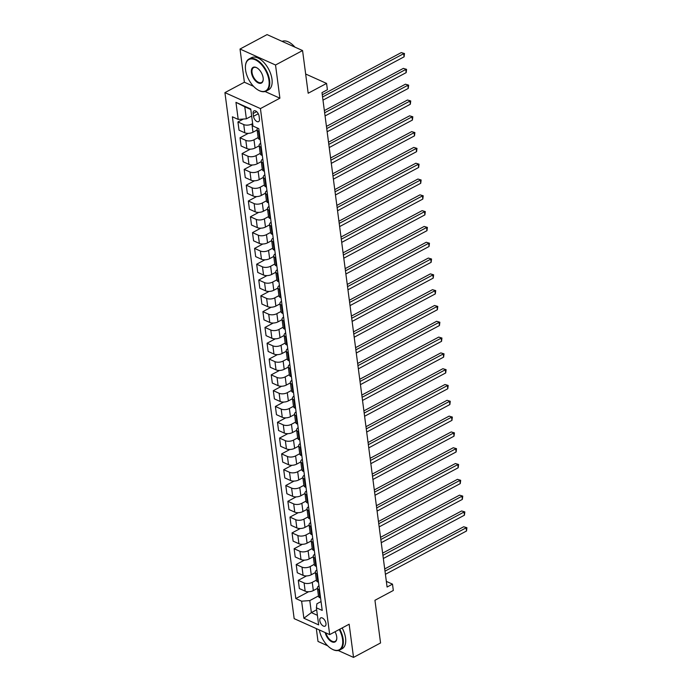 <?xml version="1.0" encoding="UTF-8"?>
<svg xmlns="http://www.w3.org/2000/svg" width="692" height="692" viewBox="0 0 692 692"><rect width="100%" height="100%" fill="white"/><g stroke="black" fill="none" stroke-linecap="round" stroke-linejoin="round"><path stroke-width="1.04" d="M325.958 623.406A4.654 2.508 -118.1 0 0 323.83 619.081A4.654 2.508 -118.1 0 0 320.69 617.921A4.654 2.508 -118.1 0 0 319.808 620.646A4.654 2.508 -118.1 0 0 321.936 624.98A4.654 2.508 -118.1 0 0 325.076 626.139A4.654 2.508 -118.1 0 0 325.958 623.406M316.322 628.596L318.009 641.441L327.653 645.774M224.926 92.624L294.169 618.639L329.686 634.607L260.434 108.592L224.926 92.624L244.388 82.227L253.557 86.353M265.079 91.526L279.897 98.195L275.528 65.005L240.02 49.037L244.388 82.227M240.02 49.037L267.06 34.6L302.568 50.559L308.182 93.238L326.572 83.421L305.656 74.018M338.224 650.523L353.525 657.4L380.557 642.963L374.943 600.284L393.324 590.466L392.494 584.143L386.344 581.384M275.528 65.005L302.568 50.559M326.572 83.421L327.402 89.744L321.996 92.633L387.087 587.032L392.494 584.143M253.134 113.514L253.506 116.299A4.515 2.431 -118.1 0 0 255.556 120.495A4.515 2.431 -118.1 0 0 258.6 121.619A4.515 2.431 -118.1 0 0 259.457 118.972L259.085 116.187A4.515 2.431 -118.1 0 0 257.026 112A4.515 2.431 -118.1 0 0 253.99 110.876A4.515 2.431 -118.1 0 0 253.134 113.514L256.654 111.637M250.807 109.518L244.786 106.819L246.369 118.825L238.204 119.413L232.391 116.801L295.821 598.563L308.615 591.729M238.204 119.413L235.955 102.338L250.738 108.99L252.978 126.056L258.791 128.669L322.212 610.422L316.408 607.818L318.657 624.885L303.875 618.241L301.625 601.175L295.821 598.563M279.897 98.195L260.434 108.592M353.525 657.4L349.149 624.21L329.686 634.607M316.408 607.818L316.893 603.779L321.045 601.564M316.668 609.773L311.374 612.602L317.394 615.309M251.654 116.005L246.369 118.825M252.658 123.591L251.905 123.989A5.821 2.803 172.5 0 1 243.74 124.577L237.936 121.965L243.411 119.041M257.121 130.001L252.987 132.207A5.821 2.803 172.5 0 1 244.821 132.795L239.017 130.183L237.936 121.965M258.116 137.587L253.99 139.793A5.821 2.803 172.5 0 1 245.824 140.381L240.02 137.769L248.272 133.366M259.197 145.804L255.071 148.01A5.821 2.803 172.5 0 1 246.906 148.598L241.101 145.986L240.02 137.769M260.201 153.399L256.066 155.605A5.821 2.803 172.5 0 1 247.9 156.184L242.096 153.572L250.348 149.169M261.282 161.617L257.147 163.822A5.821 2.803 172.5 0 1 248.982 164.402L243.177 161.798L242.096 153.572M262.277 169.203L258.151 171.408A5.821 2.803 172.5 0 1 249.985 171.988L244.181 169.384L252.433 164.973M263.367 177.42L259.232 179.626A5.821 2.803 172.5 0 1 251.066 180.214L245.262 177.602L244.181 169.384M264.361 185.006L260.227 187.212A5.821 2.803 172.5 0 1 252.061 187.8L246.257 185.188L254.509 180.776M265.443 193.224L261.317 195.429A5.821 2.803 172.5 0 1 253.151 196.018L247.338 193.405L246.257 185.188M266.446 200.81L262.311 203.015A5.821 2.803 172.5 0 1 254.146 203.604L248.342 200.991L256.594 196.589M267.527 209.027L263.392 211.233A5.821 2.803 172.5 0 1 255.227 211.821L249.423 209.209L248.342 200.991M268.522 216.622L264.396 218.828A5.821 2.803 172.5 0 1 256.23 219.407L250.417 216.795L258.67 212.392M269.603 224.839L265.477 227.045A5.821 2.803 172.5 0 1 257.312 227.625L251.499 225.021L250.417 216.795M270.607 232.425L266.472 234.631A5.821 2.803 172.5 0 1 258.306 235.211L252.502 232.607L260.754 228.196M271.688 240.643L267.553 242.849A5.821 2.803 172.5 0 1 259.388 243.437L253.583 240.825L252.502 232.607M272.683 248.229L268.557 250.435A5.821 2.803 172.5 0 1 260.391 251.023L254.578 248.411L262.839 243.999M273.764 256.447L269.638 258.652A5.821 2.803 172.5 0 1 261.472 259.24L255.668 256.628L254.578 248.411M274.767 264.033L270.633 266.238A5.821 2.803 172.5 0 1 262.467 266.827L256.663 264.214L264.915 259.811M275.849 272.25L271.714 274.456A5.821 2.803 172.5 0 1 263.548 275.044L257.744 272.432L256.663 264.214M276.843 279.845L272.717 282.051A5.821 2.803 172.5 0 1 264.552 282.63L258.747 280.018L267 275.615M277.933 288.062L273.798 290.268A5.821 2.803 172.5 0 1 265.633 290.848L259.829 288.244L258.747 280.018M278.928 295.648L274.793 297.854A5.821 2.803 172.5 0 1 266.628 298.434L260.823 295.83L269.076 291.418M280.009 303.866L275.874 306.072A5.821 2.803 172.5 0 1 267.717 306.66L261.905 304.048L260.823 295.83M281.013 311.452L276.878 313.658A5.821 2.803 172.5 0 1 268.712 314.246L262.908 311.634L271.16 307.222M282.094 319.669L277.959 321.875A5.821 2.803 172.5 0 1 269.793 322.463L263.989 319.851L262.908 311.634M283.089 327.255L278.954 329.461A5.821 2.803 172.5 0 1 270.797 330.049L264.984 327.437L273.236 323.034M284.17 335.473L280.044 337.687A5.821 2.803 172.5 0 1 271.878 338.267L266.065 335.655L264.984 327.437M285.173 343.068L281.038 345.273A5.821 2.803 172.5 0 1 272.873 345.853L267.069 343.241L275.321 338.838M286.254 351.285L282.12 353.491A5.821 2.803 172.5 0 1 273.954 354.07L268.15 351.467L267.069 343.241M287.249 358.871L283.123 361.077A5.821 2.803 172.5 0 1 274.958 361.656L269.145 359.053L277.397 354.641M288.33 367.089L284.204 369.294A5.821 2.803 172.5 0 1 276.039 369.883L270.226 367.27L269.145 359.053M289.334 374.675L285.199 376.88A5.821 2.803 172.5 0 1 277.034 377.469L271.229 374.856L279.482 370.445M290.415 382.892L286.28 385.098A5.821 2.803 172.5 0 1 278.115 385.686L272.311 383.074L271.229 374.856M291.41 390.478L287.284 392.684A5.821 2.803 172.5 0 1 279.118 393.272L273.314 390.66L281.566 386.257M292.491 398.696L288.365 400.91A5.821 2.803 172.5 0 1 280.199 401.49L274.395 398.877L273.314 390.66M293.495 406.291L289.36 408.496A5.821 2.803 172.5 0 1 281.194 409.076L275.39 406.463L283.642 402.061M294.576 414.508L290.441 416.714A5.821 2.803 172.5 0 1 282.275 417.293L276.471 414.69L275.39 406.463M295.57 422.094L291.444 424.3A5.821 2.803 172.5 0 1 283.279 424.879L277.475 422.276L285.727 417.864M296.66 430.312L292.526 432.517A5.821 2.803 172.5 0 1 284.36 433.106L278.556 430.493L277.475 422.276M297.655 437.898L293.52 440.103A5.821 2.803 172.5 0 1 285.355 440.692L279.551 438.079L287.803 433.668M298.736 446.115L294.61 448.321A5.821 2.803 172.5 0 1 286.445 448.909L280.632 446.297L279.551 438.079M299.74 453.701L295.605 455.907A5.821 2.803 172.5 0 1 287.44 456.495L281.635 453.883L289.887 449.48M300.821 461.919L296.686 464.133A5.821 2.803 172.5 0 1 288.521 464.713L282.717 462.1L281.635 453.883M301.816 469.513L297.69 471.719A5.821 2.803 172.5 0 1 289.524 472.299L283.711 469.686L291.963 465.284M302.897 477.731L298.771 479.937A5.821 2.803 172.5 0 1 290.605 480.516L284.793 477.913L283.711 469.686M303.9 485.317L299.766 487.523A5.821 2.803 172.5 0 1 291.6 488.102L285.796 485.499L294.048 481.087M304.982 493.534L300.847 495.74A5.821 2.803 172.5 0 1 292.681 496.328L286.877 493.716L285.796 485.499M305.976 501.12L301.85 503.326A5.821 2.803 172.5 0 1 293.685 503.914L287.872 501.302L296.133 496.891M307.058 509.338L302.932 511.544A5.821 2.803 172.5 0 1 294.766 512.132L288.962 509.52L287.872 501.302M308.061 516.924L303.926 519.13A5.821 2.803 172.5 0 1 295.761 519.718L289.957 517.106L298.209 512.703M309.142 525.15L305.008 527.356A5.821 2.803 172.5 0 1 296.842 527.935L291.038 525.323L289.957 517.106M310.137 532.736L306.011 534.942A5.821 2.803 172.5 0 1 297.845 535.522L292.041 532.909L300.293 528.506M311.227 540.954L307.092 543.159A5.821 2.803 172.5 0 1 298.927 543.739L293.123 541.135L292.041 532.909M312.222 548.54L308.087 550.745A5.821 2.803 172.5 0 1 299.921 551.325L294.117 548.721L302.369 544.31M313.303 556.757L309.168 558.963A5.821 2.803 172.5 0 1 301.011 559.551L295.199 556.939L294.117 548.721M314.306 564.343L310.172 566.549A5.821 2.803 172.5 0 1 302.006 567.137L296.202 564.525L304.454 560.113M315.388 572.561L311.253 574.767A5.821 2.803 172.5 0 1 303.087 575.355L297.283 572.742L296.202 564.525M316.382 580.147L312.248 582.353A5.821 2.803 172.5 0 1 304.091 582.941L298.278 580.328L306.53 575.926M317.464 588.373L313.338 590.579A5.821 2.803 172.5 0 1 305.172 591.158L299.359 588.546L298.278 580.328M318.467 595.959L309.791 600.587L311.374 612.602L303.875 618.241M259.163 131.506L258.523 131.22A5.821 2.803 172.5 0 1 257.078 129.663A5.821 2.803 172.5 0 1 257.675 128.167M260.244 139.723L259.604 139.438A5.821 2.803 172.5 0 1 258.159 137.89L257.078 129.663M261.239 147.31L260.607 147.024A5.821 2.803 172.5 0 1 259.154 145.476A5.821 2.803 172.5 0 1 260.702 143.209M262.329 155.527L261.688 155.242A5.821 2.803 172.5 0 1 260.235 153.693L259.154 145.476M263.323 163.113L262.683 162.828A5.821 2.803 172.5 0 1 261.239 161.279A5.821 2.803 172.5 0 1 262.787 159.013M264.405 171.339L263.764 171.045A5.821 2.803 172.5 0 1 262.32 169.497L261.239 161.279M265.408 178.925L264.768 178.631A5.821 2.803 172.5 0 1 263.315 177.083A5.821 2.803 172.5 0 1 264.863 174.825M266.489 187.143L265.849 186.857A5.821 2.803 172.5 0 1 264.405 185.3L263.315 177.083M267.484 194.729L266.844 194.443A5.821 2.803 172.5 0 1 265.399 192.886A5.821 2.803 172.5 0 1 266.948 190.629M268.565 202.946L267.925 202.661A5.821 2.803 172.5 0 1 266.481 201.113L265.399 192.886M269.569 210.532L268.928 210.247A5.821 2.803 172.5 0 1 267.484 208.699A5.821 2.803 172.5 0 1 269.024 206.432M270.65 218.75L270.01 218.464A5.821 2.803 172.5 0 1 268.565 216.916L267.484 208.699M271.645 226.336L271.005 226.05A5.821 2.803 172.5 0 1 269.56 224.502A5.821 2.803 172.5 0 1 271.108 222.236M272.726 234.562L272.086 234.268A5.821 2.803 172.5 0 1 270.641 232.72L269.56 224.502M273.729 242.148L273.089 241.854A5.821 2.803 172.5 0 1 271.645 240.306A5.821 2.803 172.5 0 1 273.184 238.048M274.81 250.366L274.17 250.08A5.821 2.803 172.5 0 1 272.726 248.523L271.645 240.306M275.805 257.952L275.165 257.666A5.821 2.803 172.5 0 1 273.721 256.118A5.821 2.803 172.5 0 1 275.269 253.852M276.887 266.169L276.255 265.884A5.821 2.803 172.5 0 1 274.802 264.335L273.721 256.118M277.89 273.755L277.25 273.47A5.821 2.803 172.5 0 1 275.805 271.921A5.821 2.803 172.5 0 1 277.354 269.655M278.971 281.973L278.331 281.687A5.821 2.803 172.5 0 1 276.887 280.139L275.805 271.921M279.975 289.559L279.334 289.273A5.821 2.803 172.5 0 1 277.881 287.725A5.821 2.803 172.5 0 1 279.43 285.459M281.056 297.785L280.416 297.491A5.821 2.803 172.5 0 1 278.971 295.942L277.881 287.725M282.051 305.371L281.41 305.077A5.821 2.803 172.5 0 1 279.966 303.528A5.821 2.803 172.5 0 1 281.514 301.271M283.132 313.588L282.492 313.303A5.821 2.803 172.5 0 1 281.047 311.746L279.966 303.528M284.135 321.175L283.495 320.889A5.821 2.803 172.5 0 1 282.051 319.341A5.821 2.803 172.5 0 1 283.59 317.074M285.216 329.392L284.576 329.107A5.821 2.803 172.5 0 1 283.132 327.558L282.051 319.341M286.211 336.978L285.571 336.693A5.821 2.803 172.5 0 1 284.127 335.144A5.821 2.803 172.5 0 1 285.675 332.878M287.292 345.196L286.652 344.91A5.821 2.803 172.5 0 1 285.208 343.362L284.127 335.144M288.296 352.782L287.656 352.496A5.821 2.803 172.5 0 1 286.211 350.948A5.821 2.803 172.5 0 1 287.751 348.682M289.377 361.008L288.737 360.714A5.821 2.803 172.5 0 1 287.292 359.165L286.211 350.948M290.372 368.594L289.732 368.3A5.821 2.803 172.5 0 1 288.287 366.751A5.821 2.803 172.5 0 1 289.836 364.494M291.453 376.811L290.822 376.526A5.821 2.803 172.5 0 1 289.368 374.969L288.287 366.751M292.457 384.397L291.816 384.112A5.821 2.803 172.5 0 1 290.372 382.564A5.821 2.803 172.5 0 1 291.912 380.297M293.538 392.615L292.898 392.329A5.821 2.803 172.5 0 1 291.453 390.781L290.372 382.564M294.532 400.201L293.901 399.915A5.821 2.803 172.5 0 1 292.448 398.367A5.821 2.803 172.5 0 1 293.996 396.101M295.622 408.418L294.982 408.133A5.821 2.803 172.5 0 1 293.529 406.585L292.448 398.367M296.617 416.004L295.977 415.719A5.821 2.803 172.5 0 1 294.532 414.171A5.821 2.803 172.5 0 1 296.081 411.913M297.698 424.231L297.058 423.937A5.821 2.803 172.5 0 1 295.614 422.388L294.532 414.171M298.702 431.817L298.062 431.523A5.821 2.803 172.5 0 1 296.608 429.974A5.821 2.803 172.5 0 1 298.157 427.717M299.783 440.034L299.143 439.749A5.821 2.803 172.5 0 1 297.698 438.192L296.608 429.974M300.778 447.62L300.138 447.335A5.821 2.803 172.5 0 1 298.693 445.786A5.821 2.803 172.5 0 1 300.242 443.52M301.859 455.838L301.219 455.552A5.821 2.803 172.5 0 1 299.774 454.004L298.693 445.786M302.862 463.424L302.222 463.138A5.821 2.803 172.5 0 1 300.778 461.59A5.821 2.803 172.5 0 1 302.317 459.324M303.944 471.641L303.304 471.356A5.821 2.803 172.5 0 1 301.859 469.807L300.778 461.59M304.938 479.227L304.298 478.942A5.821 2.803 172.5 0 1 302.854 477.393A5.821 2.803 172.5 0 1 304.402 475.136M306.02 487.453L305.38 487.159A5.821 2.803 172.5 0 1 303.935 485.611L302.854 477.393M307.023 495.039L306.383 494.754A5.821 2.803 172.5 0 1 304.938 493.197A5.821 2.803 172.5 0 1 306.478 490.939M308.104 503.257L307.464 502.972A5.821 2.803 172.5 0 1 306.02 501.415L304.938 493.197M309.099 510.843L308.459 510.558A5.821 2.803 172.5 0 1 307.014 509.009A5.821 2.803 172.5 0 1 308.563 506.743M310.18 519.061L309.549 518.775A5.821 2.803 172.5 0 1 308.096 517.227L307.014 509.009M311.184 526.647L310.544 526.361A5.821 2.803 172.5 0 1 309.099 524.813A5.821 2.803 172.5 0 1 310.647 522.547M312.265 534.864L311.625 534.579A5.821 2.803 172.5 0 1 310.18 533.03L309.099 524.813M313.268 542.45L312.628 542.165A5.821 2.803 172.5 0 1 311.175 540.616A5.821 2.803 172.5 0 1 312.723 538.359M314.35 550.676L313.71 550.382A5.821 2.803 172.5 0 1 312.265 548.834L311.175 540.616M315.344 558.262L314.704 557.977A5.821 2.803 172.5 0 1 313.26 556.42A5.821 2.803 172.5 0 1 314.808 554.162M316.426 566.48L315.786 566.194A5.821 2.803 172.5 0 1 314.341 564.637L313.26 556.42M317.429 574.066L316.789 573.78A5.821 2.803 172.5 0 1 315.344 572.232A5.821 2.803 172.5 0 1 316.884 569.966M318.51 582.283L317.87 581.998A5.821 2.803 172.5 0 1 316.426 580.45L315.344 572.232M319.505 589.869L318.865 589.584A5.821 2.803 172.5 0 1 317.42 588.036A5.821 2.803 172.5 0 1 318.969 585.769M301.625 601.175L309.791 600.587M320.586 598.087L319.946 597.802A5.821 2.803 172.5 0 1 318.502 596.253L317.42 588.036M244.786 106.819L235.955 102.338M322.567 96.975L403.678 53.665L404.093 56.831L322.982 100.141M322.282 94.769L401.273 52.592L404.483 53.544L404.093 56.831M401.273 52.592L404.483 53.544M324.652 112.779L405.754 69.468L406.169 72.634L325.067 115.945M324.358 110.582L403.358 68.396L406.567 69.347L406.169 72.634M403.358 68.396L406.567 69.347M326.728 128.591L407.839 85.28L408.254 88.438L327.143 131.748M326.442 126.385L405.434 84.199L408.643 85.151L408.254 88.438M405.434 84.199L408.643 85.151M328.812 144.394L409.915 101.084L410.33 104.241L329.228 147.552M328.518 142.189L407.519 100.003L410.728 100.954L410.33 104.241M407.519 100.003L410.728 100.954M330.888 160.198L412 116.887L412.415 120.053L331.312 163.364M330.603 157.992L409.595 115.815L412.813 116.766L412.415 120.053M409.595 115.815L412.813 116.766M268.989 80.48A17.758 9.567 -118.1 0 0 256.827 60.628A17.758 9.567 -118.1 0 0 245.444 66.06A17.758 9.567 -118.1 0 0 245.565 69.953A17.758 9.567 -118.1 0 0 258.306 90.142A17.758 9.567 -118.1 0 0 268.989 80.48M245.461 65.87A18.191 9.809 61.9 0 1 245.478 65.662A18.191 9.809 61.9 0 1 249.033 58.993A18.191 9.809 61.9 0 1 261.308 63.526A18.191 9.809 61.9 0 1 269.595 80.436A18.191 9.809 61.9 0 1 266.169 91.093A18.191 9.809 61.9 0 1 258.652 90.332A18.191 9.809 61.9 0 1 258.479 90.237M263.133 77.85A8.875 4.783 61.9 0 1 263.194 79.796A8.875 4.783 61.9 0 1 257.502 82.512A8.875 4.783 61.9 0 1 251.421 72.582A8.875 4.783 61.9 0 1 256.767 67.755A8.875 4.783 61.9 0 1 263.133 77.85M256.94 67.859A8.442 4.55 -118.1 0 0 253.627 67.6A8.442 4.55 -118.1 0 0 252.035 72.539A8.442 4.55 -118.1 0 0 255.884 80.384A8.442 4.55 -118.1 0 0 261.576 82.486A8.442 4.55 -118.1 0 0 263.202 79.589M282.094 41.364A18.191 9.809 61.9 0 1 294.913 47.125M249.033 58.993L251.412 57.721A18.191 9.809 61.9 0 1 263.687 62.254A18.191 9.809 61.9 0 1 271.982 79.165A18.191 9.809 61.9 0 1 268.548 89.822L266.169 91.093M319.315 629.945A17.758 9.567 -118.1 0 0 331.883 649.027A17.758 9.567 -118.1 0 0 342.566 639.373A17.758 9.567 -118.1 0 0 339.244 629.495M339.772 629.218A18.191 9.809 61.9 0 1 343.18 639.33A18.191 9.809 61.9 0 1 339.755 649.987A18.191 9.809 61.9 0 1 332.229 649.226A18.191 9.809 61.9 0 1 332.056 649.122M335.023 631.753A8.875 4.783 61.9 0 1 336.71 636.744A8.875 4.783 61.9 0 1 336.77 638.681A8.875 4.783 61.9 0 1 331.503 641.64A8.875 4.783 61.9 0 1 325.205 632.592M325.906 632.903A8.442 4.55 -118.1 0 0 335.153 641.38A8.442 4.55 -118.1 0 0 336.788 638.482M342.159 627.947A18.191 9.809 61.9 0 1 345.559 638.059A18.191 9.809 61.9 0 1 342.133 648.715L339.755 649.987M332.973 176.002L414.075 132.691L414.499 135.857L333.388 179.167M332.679 173.804L411.679 131.618L414.889 132.57L414.499 135.857M411.679 131.618L414.889 132.57M335.058 191.814L416.16 148.503L416.575 151.66L335.473 194.971M334.764 189.608L413.764 147.422L416.973 148.373L416.575 151.66M413.764 147.422L416.973 148.373M337.134 207.617L418.245 164.307L418.66 167.464L337.549 210.775M336.848 205.412L415.84 163.225L419.049 164.177L418.66 167.464M415.84 163.225L419.049 164.177M339.218 223.421L420.321 180.11L420.736 183.276L339.634 226.587M338.924 221.215L417.925 179.038L421.134 179.989L420.736 183.276M417.925 179.038L421.134 179.989M341.294 239.224L422.405 195.922L422.821 199.08L341.71 242.39M341.009 237.027L420.001 194.841L423.21 195.793L422.821 199.08M420.001 194.841L423.21 195.793M343.379 255.037L424.481 211.726L424.897 214.883L343.794 258.194M343.085 252.831L422.085 210.645L425.295 211.596L424.897 214.883M422.085 210.645L425.295 211.596M345.455 270.84L426.566 227.53L426.981 230.687L345.87 273.997M345.17 268.634L424.161 226.448L427.379 227.4L426.981 230.687M424.161 226.448L427.379 227.4M347.54 286.644L428.642 243.333L429.057 246.499L347.955 289.81M347.246 284.438L426.246 242.261L429.455 243.212L429.057 246.499M426.246 242.261L429.455 243.212M349.616 302.447L430.727 259.145L431.142 262.303L350.04 305.613M349.33 300.25L428.331 258.064L431.54 259.016L431.142 262.303M428.331 258.064L431.54 259.016M351.7 318.259L432.803 274.949L433.227 278.106L352.116 321.417M351.406 316.054L430.407 273.868L433.616 274.819L433.227 278.106M430.407 273.868L433.616 274.819M353.785 334.063L434.887 290.752L435.303 293.91L354.2 337.22M353.491 331.857L432.491 289.671L435.7 290.623L435.303 293.91M432.491 289.671L435.7 290.623M355.861 349.867L436.972 306.556L437.387 309.722L356.276 353.032M355.576 347.661L434.567 305.483L437.776 306.435L437.387 309.722M434.567 305.483L437.776 306.435M357.946 365.67L439.048 322.368L439.463 325.525L358.361 368.836M357.652 363.473L436.652 321.287L439.861 322.238L439.463 325.525M436.652 321.287L439.861 322.238M360.022 381.482L441.133 338.172L441.548 341.329L360.437 384.64M359.736 379.277L438.728 337.09L441.937 338.042L441.548 341.329M438.728 337.09L441.937 338.042M362.106 397.286L443.209 353.975L443.624 357.133L362.522 400.443M361.812 395.08L440.813 352.894L444.022 353.846L443.624 357.133M440.813 352.894L444.022 353.846M364.182 413.089L445.293 369.779L445.709 372.945L364.606 416.255M363.897 410.884L442.889 368.706L446.106 369.658L445.709 372.945M442.889 368.706L446.106 369.658M366.267 428.893L447.369 385.591L447.793 388.748L366.682 432.059M365.973 426.696L444.973 384.51L448.182 385.461L447.793 388.748M444.973 384.51L448.182 385.461M368.352 444.705L449.454 401.395L449.869 404.552L368.767 447.862M368.058 442.499L447.058 400.313L450.267 401.265L449.869 404.552M447.058 400.313L450.267 401.265M370.428 460.509L451.539 417.198L451.954 420.364L370.843 463.666M370.142 458.303L449.134 416.117L452.343 417.068L451.954 420.364M449.134 416.117L452.343 417.068M372.512 476.312L453.615 433.002L454.03 436.168L372.927 479.478M372.218 474.107L451.219 431.929L454.428 432.881L454.03 436.168M451.219 431.929L454.428 432.881M374.588 492.124L455.699 448.814L456.114 451.971L375.003 495.282M374.303 489.919L453.295 447.733L456.504 448.684L456.114 451.971M453.295 447.733L456.504 448.684M376.673 507.928L457.775 464.617L458.191 467.775L377.088 511.085M376.379 505.722L455.379 463.536L458.588 464.488L458.191 467.775M455.379 463.536L458.588 464.488M378.749 523.732L459.86 480.421L460.275 483.587L379.164 526.889M378.463 521.526L457.455 479.34L460.673 480.3L460.275 483.587M457.455 479.34L460.673 480.3M380.834 539.535L461.936 496.225L462.351 499.39L381.249 542.701M380.539 537.329L459.54 495.152L462.749 496.103L462.351 499.39M459.54 495.152L462.749 496.103M382.91 555.347L464.021 512.037L464.436 515.194L383.333 558.505M382.624 553.142L461.625 510.956L464.834 511.907L464.436 515.194M461.625 510.956L464.834 511.907M384.994 571.151L466.097 527.84L466.52 530.998L385.409 574.308M384.7 568.945L463.701 526.759L466.91 527.711L466.52 530.998M463.701 526.759L466.91 527.711M252.987 132.207L251.905 123.989M255.071 148.01L253.99 139.793M257.147 163.822L256.066 155.605M259.232 179.626L258.151 171.408M261.317 195.429L260.227 187.212M263.392 211.233L262.311 203.015M265.477 227.045L264.396 218.828M267.553 242.849L266.472 234.631M269.638 258.652L268.557 250.435M271.714 274.456L270.633 266.238M273.798 290.268L272.717 282.051M275.874 306.072L274.793 297.854M277.959 321.875L276.878 313.658M280.044 337.687L278.954 329.461M282.12 353.491L281.038 345.273M284.204 369.294L283.123 361.077M286.28 385.098L285.199 376.88M288.365 400.91L287.284 392.684M290.441 416.714L289.36 408.496M292.526 432.517L291.444 424.3M294.61 448.321L293.52 440.103M296.686 464.133L295.605 455.907M298.771 479.937L297.69 471.719M300.847 495.74L299.766 487.523M302.932 511.544L301.85 503.326M305.008 527.356L303.926 519.13M307.092 543.159L306.011 534.942M309.168 558.963L308.087 550.745M311.253 574.767L310.172 566.549M313.338 590.579L312.248 582.353M244.821 132.795L243.74 124.577M259.604 139.438L258.523 131.22M261.688 155.242L260.607 147.024M246.906 148.598L245.824 140.381M263.764 171.045L262.683 162.828M248.982 164.402L247.9 156.184M265.849 186.857L264.768 178.631M251.066 180.214L249.985 171.988M267.925 202.661L266.844 194.443M253.151 196.018L252.061 187.8M270.01 218.464L268.928 210.247M255.227 211.821L254.146 203.604M272.086 234.268L271.005 226.05M257.312 227.625L256.23 219.407M274.17 250.08L273.089 241.854M259.388 243.437L258.306 235.211M276.255 265.884L275.165 257.666M261.472 259.24L260.391 251.023M278.331 281.687L277.25 273.47M263.548 275.044L262.467 266.827M280.416 297.491L279.334 289.273M265.633 290.848L264.552 282.63M282.492 313.303L281.41 305.077M267.717 306.66L266.628 298.434M284.576 329.107L283.495 320.889M269.793 322.463L268.712 314.246M286.652 344.91L285.571 336.693M271.878 338.267L270.797 330.049M288.737 360.714L287.656 352.496M273.954 354.07L272.873 345.853M290.822 376.526L289.732 368.3M276.039 369.883L274.958 361.656M292.898 392.329L291.816 384.112M278.115 385.686L277.034 377.469M294.982 408.133L293.901 399.915M280.199 401.49L279.118 393.272M297.058 423.937L295.977 415.719M282.275 417.293L281.194 409.076M299.143 439.749L298.062 431.523M284.36 433.106L283.279 424.879M301.219 455.552L300.138 447.335M286.445 448.909L285.355 440.692M303.304 471.356L302.222 463.138M288.521 464.713L287.44 456.495M305.38 487.159L304.298 478.942M290.605 480.516L289.524 472.299M307.464 502.972L306.383 494.754M292.681 496.328L291.6 488.102M309.549 518.775L308.459 510.558M294.766 512.132L293.685 503.914M311.625 534.579L310.544 526.361M296.842 527.935L295.761 519.718M313.71 550.382L312.628 542.165M298.927 543.739L297.845 535.522M315.786 566.194L314.704 557.977M301.011 559.551L299.921 551.325M317.87 581.998L316.789 573.78M303.087 575.355L302.006 567.137M319.946 597.802L318.865 589.584M305.172 591.158L304.091 582.941M258.28 113.748L253.506 116.299"/></g></svg>
